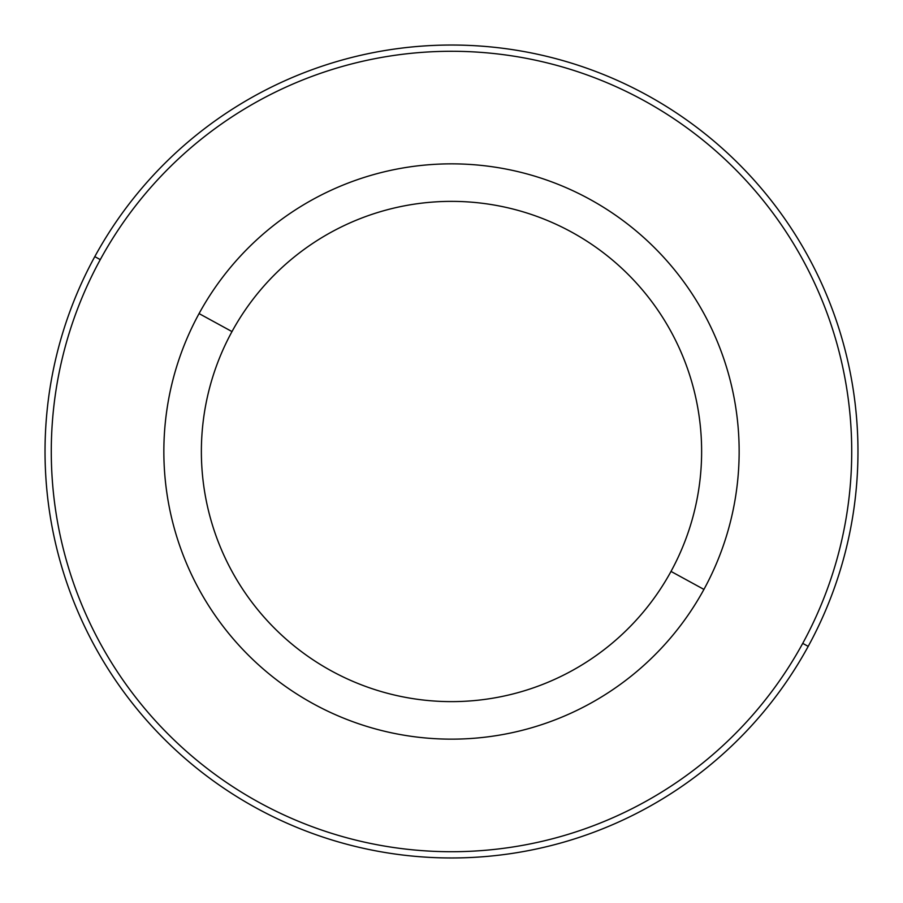 <?xml version="1.0" encoding="UTF-8"?>
<svg xmlns="http://www.w3.org/2000/svg" width="903" height="903" viewBox="0 0 903 903"><rect width="100%" height="100%" fill="white"/><g stroke="black" fill="none" stroke-linecap="round" stroke-linejoin="round"><path stroke-width="1.35" d="M703.934 589.411A287.651 287.651 0 0 0 589.411 199.066A287.651 287.651 0 0 0 199.066 313.589A287.651 287.651 0 0 0 313.589 703.934A287.651 287.651 0 0 0 703.934 589.411L671.008 571.418A250.131 250.131 0 0 0 571.418 231.992A250.131 250.131 0 0 0 231.992 331.582L199.066 313.589A287.651 287.651 0 0 1 589.411 199.066A287.651 287.651 0 0 1 703.934 589.411A287.651 287.651 0 0 1 313.589 703.934A287.651 287.651 0 0 1 199.066 313.589L231.992 331.582A250.131 250.131 0 0 0 331.582 671.008A250.131 250.131 0 0 0 671.008 571.418L703.934 589.411M671.008 571.418A250.131 250.131 0 0 1 331.582 671.008A250.131 250.131 0 0 1 231.992 331.582A250.131 250.131 0 0 1 571.418 231.992A250.131 250.131 0 0 1 671.008 571.418M100.278 259.624A400.21 400.21 0 0 1 643.376 100.278A400.21 400.21 0 0 1 802.722 643.376A400.21 400.21 0 0 1 259.624 802.722A400.21 400.21 0 0 1 100.278 259.624L94.792 256.633A406.463 406.463 0 0 1 646.367 94.792A406.463 406.463 0 0 1 808.208 646.367L802.722 643.376A400.21 400.21 0 0 0 643.376 100.278A400.21 400.21 0 0 0 100.278 259.624A400.21 400.21 0 0 0 259.624 802.722A400.21 400.21 0 0 0 802.722 643.376L808.208 646.367A406.463 406.463 0 0 1 256.633 808.208A406.463 406.463 0 0 1 94.792 256.633L100.278 259.624M808.208 646.367A406.463 406.463 0 0 0 646.367 94.792A406.463 406.463 0 0 0 94.792 256.633A406.463 406.463 0 0 0 256.633 808.208A406.463 406.463 0 0 0 808.208 646.367"/></g></svg>
